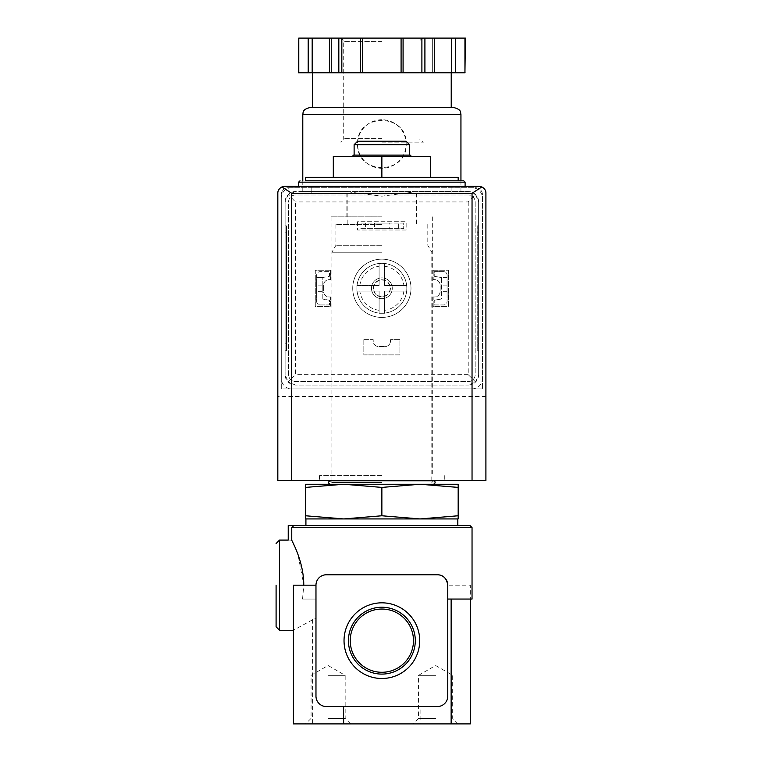 <?xml version="1.0" encoding="UTF-8"?>
<svg xmlns="http://www.w3.org/2000/svg" width="762" height="762" viewBox="0 0 762 762"><rect width="100%" height="100%" fill="white"/><g stroke="black" fill="none" stroke-linecap="round" stroke-linejoin="round"><path stroke-width="0.57" stroke-dasharray="3.81 2.86" d="M293.427 630.26L293.427 585.168L315.973 585.168L315.973 696.154C316.601 702.459 320.069 705.926 326.374 706.555C320.059 705.955 316.592 702.488 315.973 696.154L315.973 617.934L293.427 630.222L293.427 723.9L470.306 723.9M302.552 599.046L315.973 599.046L302.552 599.046L303.771 585.168L297.98 554.536L291.76 540.22L291.76 527.599L472.04 527.599M437.359 574.767C443.122 574.786 446.589 578.253 447.761 585.168A10.401 10.401 0 0 0 437.359 574.767L326.374 574.767A10.401 10.401 0 0 0 315.973 585.168C317.125 578.272 320.592 574.805 326.374 574.767L437.359 574.767L326.374 574.767C320.612 574.786 317.144 578.253 315.973 585.168L315.973 617.934M315.973 585.168L315.973 696.154A10.401 10.401 0 0 0 326.374 706.555L437.359 706.555C443.675 705.955 447.142 702.488 447.761 696.154L447.761 585.168L470.306 585.168L470.306 599.046L470.306 585.168L447.761 585.168L447.761 696.154C447.132 702.459 443.665 705.926 437.359 706.555L326.374 706.555L420.11 706.555L420.11 723.9M447.761 599.046L472.04 599.046M305.572 177.317L458.172 177.317M381.867 177.317L333.308 177.317L430.425 177.317L381.867 177.317L381.867 156.505L333.308 156.505L333.308 177.317M381.867 224.485L335.928 224.485L381.867 224.485M381.867 193.262L311.81 193.262L381.867 193.262M305.572 484.251L305.572 487.413L343.719 484.251L381.867 487.413L420.014 484.251L458.172 487.413L458.172 484.251L305.572 484.251M381.867 245.288L335.928 245.288L381.867 245.288M381.867 252.232L331.927 252.232L381.867 252.232M381.867 482.517L331.927 482.517L381.867 482.517M420.014 518.932L343.719 518.932L458.172 518.932L458.172 515.769L420.014 518.932L381.867 515.769L343.719 518.932L305.572 515.769L305.572 487.413M305.572 515.769L305.572 518.932L343.719 518.932M381.867 515.769L381.867 487.413M458.172 515.769L458.172 487.413M381.867 672.284A31.623 31.623 0 0 0 409.251 624.85A31.623 31.623 0 0 0 354.482 624.85A31.623 31.623 0 0 0 381.867 672.284M381.867 674.094A33.433 33.433 0 0 0 410.823 623.945A33.433 33.433 0 0 0 352.911 623.945A33.433 33.433 0 0 0 381.867 674.094M381.867 678.494A37.833 37.833 0 0 0 414.633 621.744A37.833 37.833 0 0 0 349.101 621.744A37.833 37.833 0 0 0 381.867 678.494M447.761 585.168L447.761 696.154A10.401 10.401 0 0 1 437.359 706.555L420.11 706.555M435.626 723.9L413.08 723.9L435.626 723.9M328.108 723.9L350.653 723.9L328.108 723.9M288.227 525.523L469.964 525.523M381.867 525.523L305.914 525.523L381.867 525.523M305.914 518.932L457.819 518.932M381.867 180.785L458.172 180.785L381.867 180.785M381.867 186.328L298.628 186.328L381.867 186.328M381.867 156.505L430.425 156.505L430.425 177.317M357.588 141.246L406.146 141.246M354.12 144.713L409.613 144.713M353.568 155.115L410.166 155.115M328.108 675.342L345.167 675.342L328.108 675.342M328.108 718.414L345.167 718.414L328.108 718.414M435.626 675.342L418.567 675.342L435.626 675.342M435.626 718.414L418.567 718.414L435.626 718.414M291.76 540.22C287.207 540.077 287.207 540.077 291.76 540.22M276.092 626.793L276.092 585.168M322.212 277.597L316.668 277.597L316.668 298.99L322.212 298.99L322.212 277.597L329.498 276.292L329.498 271.643L320.135 271.643A3.467 3.467 0 0 0 316.668 275.12L316.668 301.476A3.467 3.467 0 0 0 320.135 304.943L329.498 304.943L329.498 300.228L322.212 298.99L322.212 277.597L316.668 277.597L316.668 275.12A3.467 3.467 0 0 1 320.135 271.643L329.498 271.643L329.498 276.292L322.212 277.597M447.065 277.597L441.522 277.597L441.522 298.99L447.065 298.99L447.065 277.597L441.522 277.597L441.522 298.99L434.235 300.228L434.235 304.943L443.598 304.943A3.467 3.467 0 0 0 447.065 301.476L447.065 275.12A3.467 3.467 0 0 0 443.598 271.643L434.235 271.643L434.235 276.292L441.522 277.597L434.235 276.292L434.235 271.643L443.598 271.643A3.467 3.467 0 0 1 447.065 275.12L447.065 277.597M371.465 288.293A10.401 10.401 0 0 1 387.067 279.283A10.401 10.401 0 0 1 387.067 297.304A10.401 10.401 0 0 1 371.465 288.293A10.401 10.401 0 0 1 387.067 279.283A10.401 10.401 0 0 1 387.067 297.304A10.401 10.401 0 0 1 371.465 288.293A10.401 10.401 0 0 1 387.067 279.283A10.401 10.401 0 0 1 387.067 297.304A10.401 10.401 0 0 1 371.465 288.293M288.227 187.719A6.934 6.934 0 0 0 281.292 194.653L281.292 388.877L482.441 388.877L482.441 194.653A6.934 6.934 0 0 0 475.507 187.719L288.227 187.719A6.934 6.934 0 0 0 281.292 194.653L281.292 388.877L482.441 388.877L482.441 194.653A6.934 6.934 0 0 0 475.507 187.719L288.227 187.719M398.345 223.095L360.016 223.095L403.717 223.095L403.717 228.638L360.016 228.638L403.717 228.638L403.717 223.095L398.345 223.095L398.345 228.638M360.016 223.095L360.016 228.638L360.016 223.095M478.974 186.328L284.759 186.328A6.934 6.934 0 0 0 277.825 193.262L277.825 480.431L485.908 480.431L485.908 193.262A6.934 6.934 0 0 0 478.974 186.328M381.867 480.431L319.44 480.431L381.867 480.431M485.908 396.507L277.825 396.507M365.389 223.095L365.389 228.638M389.22 223.095L374.513 223.095L389.22 223.095L389.22 228.638L374.513 228.638L389.22 228.638M316.668 288.227L316.668 285.102L316.668 288.227M316.668 301.476L316.668 298.99L322.212 298.99L329.498 300.228L329.498 304.943L320.135 304.943A3.467 3.467 0 0 1 316.668 301.476M322.212 288.227L322.212 285.102L322.212 288.227M441.522 288.227L441.522 285.102L441.522 288.227M434.235 300.228L441.522 298.99L447.065 298.99L447.065 301.476A3.467 3.467 0 0 1 443.598 304.943L434.235 304.943L434.235 300.228M447.065 288.227L447.065 285.102L447.065 288.227M373.342 288.293A8.525 8.525 0 0 1 386.134 280.911A8.525 8.525 0 0 1 386.134 295.685A8.525 8.525 0 0 1 373.342 288.293A8.525 8.525 0 0 1 386.134 280.911A8.525 8.525 0 0 1 386.134 295.685A8.525 8.525 0 0 1 373.342 288.293M381.867 216.846L331.06 216.846L381.867 216.846M381.867 475.574L319.44 475.574L381.867 475.574M356.892 288.293A24.975 24.975 0 0 1 394.354 266.671A24.975 24.975 0 0 1 394.354 309.924A24.975 24.975 0 0 1 356.892 288.293A24.975 24.975 0 0 0 384.639 313.115A24.975 24.975 0 0 0 384.639 263.481A24.975 24.975 0 0 0 356.892 288.293A24.975 24.975 0 0 1 394.354 266.671A24.975 24.975 0 0 1 394.354 309.924A24.975 24.975 0 0 1 356.892 288.293A24.975 24.975 0 0 1 394.354 266.671A24.975 24.975 0 0 1 394.354 309.924A24.975 24.975 0 0 1 356.892 288.293L356.892 291.074L379.095 291.074L379.095 313.268L384.639 313.268L384.639 291.074L406.841 291.074L406.841 285.521L384.639 285.521L384.639 263.328L379.095 263.328L379.095 285.521L356.892 285.521L356.892 288.293M417.871 191.529L381.867 196.186L345.862 191.529L302.79 191.529L468.22 191.529L295.513 191.529L288.15 194.577L295.513 201.94L295.513 374.656L288.15 382.01L295.513 385.058L468.22 385.058L295.513 385.058A10.401 10.401 0 0 1 285.102 374.656L288.15 382.01M364.703 126.844A24.279 24.279 0 0 0 357.588 144.018C356.13 175.327 407.594 175.298 406.146 144.028C407.613 112.738 356.14 112.7 357.588 144.018A24.279 24.279 0 0 0 381.867 168.297A24.279 24.279 0 0 0 399.078 126.902M288.15 194.577L285.102 201.94L285.102 374.656L285.102 201.94A10.401 10.401 0 0 1 295.513 191.529L345.862 191.529M285.102 225.866L285.102 350.72L285.102 225.866L286.493 225.866L286.493 350.72L285.102 350.72L286.493 350.72L286.493 225.866L285.102 225.866M341.833 72.781L381.867 72.781L341.833 72.781L341.833 38.1L298.323 38.1M401.088 72.781L441.941 72.781L401.088 72.781L401.088 38.1L341.833 38.1M465.411 72.781L298.323 72.781M321.793 72.781L312.506 72.781L321.793 72.781M451.552 72.781L451.552 38.1L432.33 38.1L432.33 72.781L434.321 72.781L432.33 72.781L432.33 38.1L434.321 38.1L401.088 38.1M331.403 72.781L329.413 72.781L331.403 72.781L331.403 38.1L329.413 38.1L331.403 38.1L331.403 72.781M475.583 194.577L468.22 191.529A10.401 10.401 0 0 1 478.631 201.94L478.631 374.656L478.631 201.94L475.583 194.577L468.22 201.94L295.513 201.94M478.631 225.866L478.631 232.801L478.631 225.866L477.241 225.866L477.241 350.72L478.631 350.72L478.631 232.801L478.631 350.72L477.241 350.72L477.241 225.866L478.631 225.866M291.694 187.719A10.401 10.401 0 0 0 281.292 198.12L281.292 378.466A10.401 10.401 0 0 0 291.694 388.877L472.04 388.877A10.401 10.401 0 0 0 482.441 378.466L482.441 198.12A10.401 10.401 0 0 0 472.04 187.719L291.694 187.719A10.401 10.401 0 0 0 281.292 198.12L281.292 378.466A10.401 10.401 0 0 0 291.694 388.877L472.04 388.877A10.401 10.401 0 0 0 482.441 378.466L482.441 198.12A10.401 10.401 0 0 0 472.04 187.719L291.694 187.719M468.22 195.005L295.513 195.005A6.934 6.934 0 0 0 288.569 201.94L288.569 374.656A6.934 6.934 0 0 0 295.513 381.591L468.22 381.591A6.934 6.934 0 0 0 475.164 374.656L475.164 201.94A6.934 6.934 0 0 0 468.22 195.005L295.513 195.005A6.934 6.934 0 0 0 288.569 201.94L288.569 374.656A6.934 6.934 0 0 0 295.513 381.591L468.22 381.591A6.934 6.934 0 0 0 475.164 374.656L475.164 201.94A6.934 6.934 0 0 0 468.22 195.005M357.588 221.704L357.588 230.029L406.146 230.029L406.146 221.704L357.588 221.704L357.588 230.029L406.146 230.029L406.146 221.704L357.588 221.704M363.836 339.623L363.836 354.882L399.898 354.882L399.898 339.623L390.535 339.623L390.535 341.014A5.553 5.553 0 0 1 384.991 346.558L378.743 346.558A5.553 5.553 0 0 1 373.199 341.014L373.199 339.623L363.836 339.623L363.836 354.882L399.898 354.882L399.898 339.623L390.535 339.623L390.535 341.014A5.553 5.553 0 0 1 384.991 346.558L378.743 346.558A5.553 5.553 0 0 1 373.199 341.014L373.199 339.623L363.836 339.623M330.537 270.262L315.278 270.262L315.278 306.334L330.537 306.334L330.537 296.97L329.146 296.97A5.553 5.553 0 0 1 323.602 291.417L323.602 285.178A5.553 5.553 0 0 1 329.146 279.625L330.537 279.625L330.537 270.262L315.278 270.262L315.278 306.334L330.537 306.334L330.537 296.97L329.146 296.97A5.553 5.553 0 0 1 323.602 291.417L323.602 285.178A5.553 5.553 0 0 1 329.146 279.625L330.537 279.625L330.537 270.262M433.197 270.262L433.197 279.625L434.588 279.625A5.553 5.553 0 0 1 440.131 285.178L440.131 291.417A5.553 5.553 0 0 1 434.588 296.97L433.197 296.97L433.197 306.334L448.456 306.334L448.456 270.262L433.197 270.262L433.197 279.625L434.588 279.625A5.553 5.553 0 0 1 440.131 285.178L440.131 291.417A5.553 5.553 0 0 1 434.588 296.97L433.197 296.97L433.197 306.334L448.456 306.334L448.456 270.262L433.197 270.262M352.73 288.293A29.137 29.137 0 0 1 396.43 263.061A29.137 29.137 0 0 1 396.43 313.525A29.137 29.137 0 0 1 352.73 288.293A29.137 29.137 0 0 1 396.43 263.061A29.137 29.137 0 0 1 396.43 313.525A29.137 29.137 0 0 1 352.73 288.293M468.22 385.058A10.401 10.401 0 0 0 478.631 374.656L475.583 382.01L468.22 385.058M468.22 201.94L468.22 374.656L475.583 382.01M312.506 107.604L451.228 107.604M309.724 107.604L454.009 107.604M308.2 72.781L308.2 38.1M312.182 72.781L312.182 38.1M329.413 72.781L329.413 38.1M360.655 72.781L360.655 38.1M362.645 72.781L362.645 38.1M403.079 72.781L403.079 38.1M434.321 72.781L434.321 38.1L432.33 38.1L434.321 38.1M455.533 72.781L455.533 38.1L451.552 38.1M465.411 38.1L455.533 38.1M381.867 142.142L423.482 142.142L381.867 142.142M381.867 38.1L423.482 38.1L381.867 38.1M399.04 126.863A24.279 24.279 0 0 0 381.876 119.739M381.667 119.739A24.279 24.279 0 0 0 364.808 126.74M373.59 288.293A8.277 8.277 0 0 1 386.01 281.13A8.277 8.277 0 0 1 386.01 295.466A8.277 8.277 0 0 1 373.59 288.293M379.095 285.521L356.892 285.521L356.892 291.074L379.095 291.074L379.095 313.268L384.639 313.268L384.639 291.074L406.841 291.074L406.841 285.521L384.639 285.521L384.639 263.328L379.095 263.328L379.095 285.521M312.601 619.449L312.601 723.9M298.628 182.166L465.106 182.166M279.559 630.26L279.559 540.087M379.095 310.315A22.193 22.193 0 0 1 359.845 291.074M403.889 291.074A22.193 22.193 0 0 1 384.639 310.315M384.639 266.271A22.193 22.193 0 0 1 403.889 285.521M359.845 285.521A22.193 22.193 0 0 1 379.095 266.271M302.79 114.538L460.943 114.538M468.22 374.656L295.513 374.656M298.79 72.781L298.79 38.1M338.823 72.781L338.823 38.1M421.9 72.781L421.9 38.1M424.91 72.781L424.91 38.1M464.944 72.781L464.944 38.1M381.867 138.674L343.719 138.674L381.867 138.674M381.867 41.567L343.719 41.567L381.867 41.567M477.241 232.801L478.631 232.801L477.241 232.801M477.241 343.786L478.631 343.786L477.241 343.786M286.493 232.801L285.102 232.801L286.493 232.801M286.493 343.786L285.102 343.786L286.493 343.786M347.186 193.262L347.186 224.485M416.547 193.262L416.547 224.485M335.928 224.485L335.928 245.288L331.927 252.232L331.927 480.431M427.806 224.485L427.806 245.288L431.806 252.232L431.806 480.431M331.927 480.784L331.927 482.517L330.194 480.784L433.54 480.784L431.806 482.517L431.806 480.784M311.81 186.328L311.81 193.262L311.81 186.328M451.923 186.328L451.923 193.262L451.923 186.328M350.653 723.9L345.167 718.414L345.167 675.342L328.108 665.502L311.058 675.342L311.058 718.414L305.572 723.9M458.172 723.9L452.676 718.414L452.676 675.342L435.626 665.502L418.567 675.342L418.567 718.414L413.08 723.9M374.513 223.095L374.513 228.638M447.065 285.102L441.522 285.102M447.065 291.351L441.522 291.351M322.212 285.102L316.668 285.102M322.212 291.351L316.668 291.351M346.834 193.262L346.834 216.846M416.9 193.262L416.9 216.846M331.06 216.846L331.06 475.574M432.673 216.846L432.673 475.574M319.44 475.574L319.44 480.431M444.294 475.574L444.294 480.431M302.79 180.785L302.79 191.529M460.943 180.785L460.943 191.529M423.482 38.1C420.5 39.51 419.348 40.672 420.014 41.567L420.014 138.674C419.452 139.77 420.605 140.922 423.482 142.142M340.252 38.1C343.233 39.51 344.386 40.672 343.719 41.567L343.719 138.674C344.291 139.77 343.129 140.922 340.252 142.142"/><path stroke-width="1.14" d="M343.624 706.555L343.624 723.9L293.427 723.9L293.427 585.168L315.973 585.168L315.973 696.154A10.401 10.401 0 0 0 326.374 706.555L437.359 706.555A10.401 10.401 0 0 0 447.761 696.154L447.761 585.168C446.608 578.272 443.141 574.805 437.359 574.767L326.374 574.767A10.401 10.401 0 0 0 315.973 585.168M293.427 630.26L279.559 630.26L279.559 540.087L288.227 540.087L288.227 525.523L469.964 525.523L472.04 527.599L291.76 527.599L293.818 525.523L291.76 527.599L291.76 540.22C287.207 540.077 287.207 540.077 291.76 540.22C292.303 541.763 303.828 561.851 303.771 585.168M472.04 527.599L472.04 599.046L447.761 599.046M458.172 180.785L458.172 177.317L305.572 177.317L305.572 180.785L463.715 180.785L305.572 180.785M305.572 487.413L305.572 484.251L343.719 484.251L305.572 487.413L305.572 515.769L343.719 518.932L381.867 515.769L381.867 487.413L343.71 484.251L420.014 484.251L381.867 487.413M458.172 484.251L458.172 487.413L420.014 484.251L458.172 484.251M381.867 515.769L420.014 518.932L305.572 518.932L305.572 515.769M457.819 525.523L457.819 518.932L420.014 518.932L458.172 515.769L458.172 487.413M458.172 515.769L458.172 518.932L420.014 518.932M350.244 640.661A31.623 31.623 0 0 1 397.678 613.277A31.623 31.623 0 0 1 397.678 668.045A31.623 31.623 0 0 1 350.244 640.661M348.434 640.661A33.433 33.433 0 0 1 398.583 611.715A33.433 33.433 0 0 1 398.583 669.617A33.433 33.433 0 0 1 348.434 640.661M344.033 640.661A37.833 37.833 0 0 1 400.783 607.895A37.833 37.833 0 0 1 400.783 673.427A37.833 37.833 0 0 1 344.033 640.661M343.624 723.9L470.306 723.9L470.306 599.046L470.306 723.9M447.761 585.168A10.401 10.401 0 0 0 437.359 574.767M343.719 518.932L305.914 518.932L305.914 525.523M381.867 177.317L381.867 156.505L333.308 156.505L333.308 177.317M381.867 156.505L430.425 156.505L430.425 177.317M354.12 144.713L409.613 144.713L406.146 141.246L357.588 141.246L354.12 144.713L354.12 155.115M411.556 156.505L410.166 155.115L353.568 155.115L352.177 156.505M276.092 585.168L276.092 626.793L279.559 630.26M481.851 186.957L478.974 186.328L284.759 186.328L281.883 186.957L291.694 193.262L291.694 480.431L485.908 480.431L485.908 193.262C485.994 190.605 484.632 188.5 481.851 186.957L472.04 193.262L472.04 480.431M281.883 186.957C279.102 188.5 277.749 190.605 277.825 193.262L277.825 480.431L291.694 480.431M464.944 72.781L465.411 38.1L455.533 38.1L455.533 72.781L464.944 72.781L464.944 38.1M298.79 72.781L298.79 38.1L298.323 72.781L455.533 72.781M451.228 72.781L451.228 107.604L312.506 107.604L312.506 72.781M302.79 114.538L460.943 114.538C460.277 112.643 462.058 109.785 454.009 107.604L309.724 107.604C301.676 109.785 303.457 112.643 302.79 114.538L302.79 180.785M451.552 72.781L451.552 38.1L455.533 38.1M434.321 72.781L434.321 38.1L451.552 38.1M403.079 72.781L403.079 38.1L434.321 38.1M401.088 72.781L401.088 38.1L403.079 38.1M362.645 72.781L362.645 38.1L401.088 38.1M360.655 72.781L360.655 38.1L362.645 38.1M329.413 72.781L329.413 38.1L360.655 38.1M312.182 72.781L312.182 38.1L329.413 38.1M308.2 72.781L308.2 38.1L312.182 38.1M298.79 38.1L308.2 38.1M451.133 599.046L451.133 723.9M463.715 180.785L465.106 182.166L298.628 182.166L300.018 180.785M472.04 193.262L291.694 193.262M424.91 72.781L424.91 38.1M421.9 72.781L421.9 38.1M341.833 72.781L341.833 38.1M338.823 72.781L338.823 38.1M433.54 484.251C437.236 482.432 433.197 479.774 433.54 480.784L330.194 480.784C327.955 481.936 327.955 483.089 330.194 484.251M298.628 182.166L298.628 186.328M465.106 182.166L465.106 186.328M409.613 144.713L409.613 155.115M279.559 540.087L276.092 543.554M460.943 114.538L460.943 180.785"/></g></svg>
